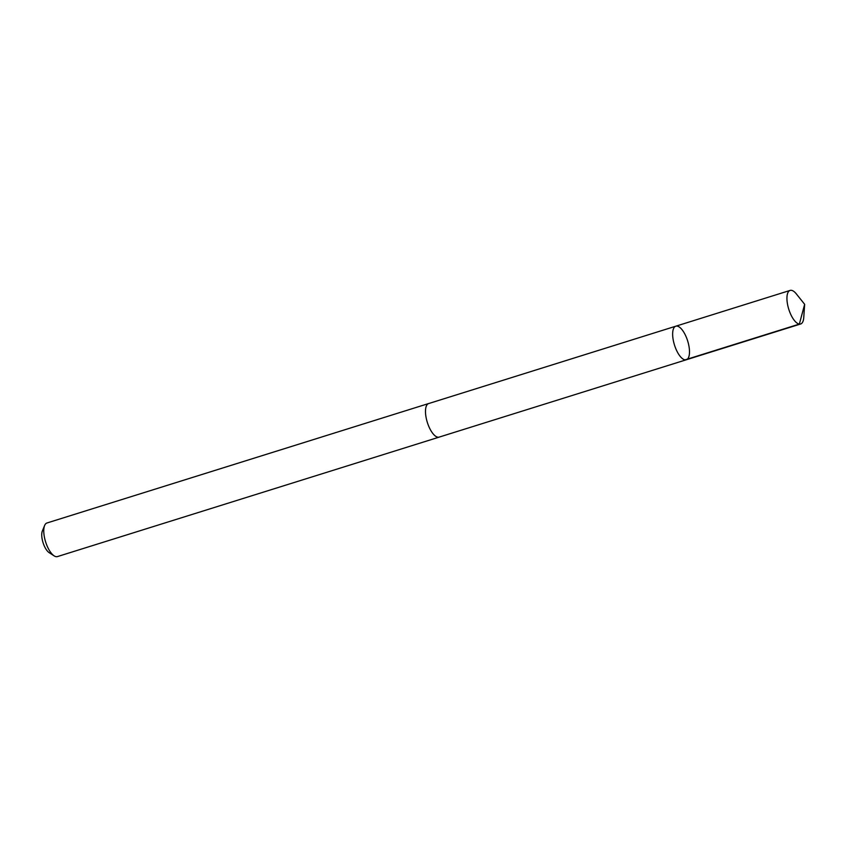 <?xml version="1.0" encoding="UTF-8"?>
<svg xmlns="http://www.w3.org/2000/svg" width="847" height="847" viewBox="0 0 847 847"><rect width="100%" height="100%" fill="white"/><g stroke="black" fill="none" stroke-linecap="round" stroke-linejoin="round"><path stroke-width="1.27" d="M439.455 437.01A17.596 6.903 -107.4 0 1 439.17 437.126A17.575 6.892 -107.4 0 1 427.142 421.785A17.575 6.892 -107.4 0 1 428.667 403.553L675.821 326.19A17.596 6.903 72.6 0 0 674.297 344.433A17.596 6.903 72.6 0 0 686.324 359.763A17.596 6.903 72.6 0 0 687.658 340.918A17.596 6.903 72.6 0 0 675.821 326.19A17.596 6.903 72.6 0 0 674.297 344.433A17.596 6.903 72.6 0 0 686.324 359.763L800.627 323.999A17.596 6.903 -107.4 0 1 788.589 308.657A17.596 6.903 -107.4 0 1 790.113 290.415A17.596 6.903 -107.4 0 1 796.339 293.909L804.65 304.306L803.75 317.572A17.596 6.903 -107.4 0 1 800.627 323.999M686.324 359.763L439.17 437.105A17.596 6.903 -107.4 0 1 427.322 422.388A17.596 6.903 -107.4 0 1 428.656 403.532A17.596 6.903 -107.4 0 1 428.953 403.458M439.17 437.126L57.448 556.585A17.596 6.903 -107.4 0 1 54.134 555.865A17.596 6.903 -107.4 0 1 45.6 541.858A17.596 6.903 -107.4 0 1 44.626 525.489A17.596 6.903 -107.4 0 1 46.934 523.001L428.656 403.532M54.134 555.865L49.115 552.625A12.514 4.913 -107.4 0 1 43.049 542.652A12.514 4.913 -107.4 0 1 42.35 531.016L44.626 525.489M685.064 359.859L799.356 324.094L804.65 304.306M675.821 326.19L790.113 290.415"/></g></svg>
